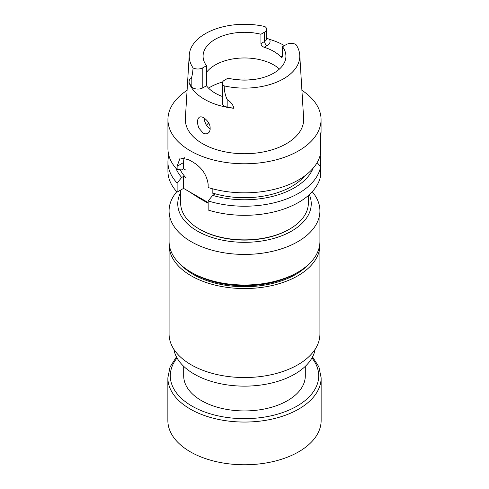 <?xml version="1.0" encoding="UTF-8"?>
<svg xmlns="http://www.w3.org/2000/svg" width="489" height="489" viewBox="0 0 489 489"><rect width="100%" height="100%" fill="white"/><g stroke="black" fill="none" stroke-linecap="round" stroke-linejoin="round"><path stroke-width="0.73" d="M305.307 366.334L305.307 375.821A60.807 35.104 180 0 1 244.5 410.931A60.807 35.104 180 0 1 183.693 375.821L183.693 366.334M320.179 155.325A76.565 44.206 0 0 1 320.656 157.489L320.656 175.655A76.565 44.206 180 0 1 208.143 210.019L208.143 200.93A76.565 44.206 0 0 0 320.656 166.566L317.086 162.684M208.143 202.568L183.571 188.381L177.116 192.11A76.565 44.206 180 0 1 167.935 171.119L167.935 162.03A76.565 44.206 0 0 0 177.116 183.02L181.682 177.476L183.571 176.388L185.991 177.788A66.846 38.594 0 0 1 180.264 169.799M210.38 129.114L207.562 126.816L205.906 124.34L204.787 121.486L204.194 118.026M209.488 131.877C211.291 126.517 209.384 121.81 203.76 117.763C202 116.761 200.533 116.584 199.359 117.219C196.981 119.285 196.878 122.983 199.035 128.307L203.112 133.032C204.903 134.017 206.541 134.102 208.021 133.283L209.488 131.877M264.188 47.28C262.281 46.583 261.205 45.355 260.943 43.588L260.943 34.254L264.616 32.127A7.005 4.046 180 0 0 266.67 29.267A7.005 4.046 180 0 0 264.793 26.51A55.281 31.913 180 0 0 189.255 55.068L185.368 118.356A59.169 34.163 180 0 0 202.66 143.723A59.169 34.163 180 0 0 268.106 150.893A59.169 34.163 180 0 0 303.632 118.356L299.745 55.068A55.281 31.913 180 0 1 224.207 85.887A7.005 4.046 180 0 1 222.33 83.13A7.005 4.046 180 0 1 224.384 80.269L228.057 78.148A41.418 23.912 0 0 0 285.918 56.198A41.418 23.912 0 0 0 282.514 46.706L282.44 56.822L281.878 57.506L280.943 56.95A41.418 23.912 0 0 0 264.188 47.28L267.025 45.636A10.416 6.015 0 0 0 269.47 39.364A56.027 32.347 180 0 1 284.409 45.618M206.486 72.384A41.418 23.912 180 0 1 241.218 58.038A41.418 23.912 180 0 1 279.445 69.041M260.943 34.254A41.418 23.912 180 0 0 203.082 56.198A41.418 23.912 180 0 0 206.486 65.697L206.486 85.758A41.418 23.912 0 0 0 222.33 96.461M282.514 46.706L286.193 44.585A7.005 4.046 0 0 1 295.924 44.487A55.281 31.913 180 0 1 299.745 55.068M206.486 65.697L202.807 67.818A7.005 4.046 0 0 1 193.076 67.916A55.281 31.913 180 0 1 189.255 55.068M206.486 85.758L202.807 87.879L202.807 67.818M222.33 83.13L222.33 103.197A7.005 4.046 180 0 0 227.171 107.042L233.993 108.32A56.51 32.629 180 0 1 204.543 99.334A56.51 32.629 180 0 1 188.974 82.329L191.187 86.272A7.005 4.046 0 0 0 202.807 87.879M301.909 90.324A76.565 44.206 180 0 1 321.065 119.567A76.565 44.206 180 0 1 273.797 160.41A76.565 44.206 180 0 1 190.362 150.826A76.565 44.206 180 0 1 167.935 119.567L167.935 148.619A76.565 44.206 0 0 0 177.116 169.61L177.116 166.284L183.571 162.556L183.571 168.791L181.682 169.879L177.116 169.61M320.656 139.255C321.114 132.415 321.114 130.655 320.656 133.98L320.656 153.161A76.565 44.206 0 0 1 208.143 187.525L208.143 184.194C206.694 174.432 201.358 166.92 192.14 161.651A76.565 44.206 180 0 1 190.362 160.661A76.565 44.206 180 0 1 188.638 159.634L180.111 157.971L177.116 166.284M167.935 119.567A76.565 44.206 180 0 1 187.091 90.324M321.065 119.567L321.065 132.44L320.656 133.98M185.991 177.788L185.991 170.19L183.571 168.791M304.623 175.991A66.846 38.594 0 0 1 212.177 192.904L212.177 188.693M212.177 192.904L214.598 194.304L212.709 195.392A70.404 40.648 0 0 0 313.107 168.24M175.893 168.24A70.404 40.648 0 0 0 181.682 177.476M168.821 155.325A76.565 44.206 0 0 0 167.935 162.03M320.656 157.489L319.482 157.562M177.116 183.02L177.116 192.11M212.709 195.392L208.143 200.93M224.207 85.887C224.2 90.599 225.184 95.178 227.171 99.609C230.674 101.694 232.947 104.597 233.993 108.32M188.974 82.329C189.31 79.401 190.05 78.234 191.187 78.833C192.122 76.088 192.752 72.445 193.076 67.916M266.67 38.142L269.47 39.364M184.365 157.69A19.462 11.235 -120 0 0 183.571 162.556M183.571 176.388L183.571 188.381M208.699 122.843A41.418 23.912 0 0 0 206.664 125.135A41.418 23.912 0 0 0 206.492 125.367M180.637 190.074L180.637 203.002A63.863 36.871 0 0 0 199.341 229.072A63.863 36.871 0 0 0 289.659 229.072A63.863 36.871 0 0 0 308.363 203.002L308.363 195.496M199.341 229.072L200.032 229.469L199.341 229.072M289.659 229.072L288.968 229.469A62.892 36.308 180 0 1 200.032 229.469M208.143 203.241L199.341 198.234L189.561 191.902A63.863 36.871 180 0 1 189.408 191.749M315.191 349.17A71.039 41.015 180 0 1 244.5 386.139A71.039 41.015 180 0 1 173.809 349.17M319.861 243.247A75.422 43.545 180 0 1 319.922 245.007L319.922 333.999A75.422 43.545 180 0 1 244.5 377.545A75.422 43.545 180 0 1 169.078 333.999L169.078 245.007A75.422 43.545 180 0 1 169.139 243.247M319.922 245.007A75.422 43.545 180 0 1 244.5 288.553A75.422 43.545 180 0 1 169.078 245.007M307.697 265.234A72.256 41.718 180 0 1 244.5 286.725A72.256 41.718 180 0 1 181.303 265.234M312.233 191.731A75.422 43.545 180 0 1 319.922 210.881L319.922 241.468A75.422 43.545 180 0 1 297.832 272.257L295.625 273.528A72.299 41.742 180 0 1 193.375 273.528L191.168 272.257A75.422 43.545 180 0 1 169.078 241.468L169.078 210.881A75.422 43.545 180 0 1 176.767 191.731M309.329 194.634A66.736 38.533 180 0 1 242.678 242.312A66.736 38.533 180 0 1 180.637 192.605M319.922 210.881A75.422 43.545 180 0 1 244.5 254.427A75.422 43.545 180 0 1 169.078 210.881M297.832 272.257A75.422 43.545 180 0 1 191.168 272.257M312.557 356.884L318.938 366.964L321.139 377.808L321.139 420.516A76.639 44.248 180 0 1 298.687 451.805A76.639 44.248 180 0 1 215.172 461.396A76.639 44.248 180 0 1 167.861 420.516L167.861 377.808L170.062 366.964L176.443 356.884M282.514 56.046L280.943 56.95M266.67 29.267L266.67 38.607A7.005 4.046 180 0 1 264.616 41.467L260.943 43.588M267.025 45.636A3.405 1.968 -120 0 1 264.616 41.467L264.616 32.127M191.187 86.272L191.187 78.833M227.171 107.042L227.171 99.609M208.54 88.13A48.753 28.148 180 0 1 222.617 81.987M235.215 79.505A48.753 28.148 180 0 1 253.785 79.505M311.964 357.979A74.206 42.843 180 0 1 296.97 406.114A74.206 42.843 180 0 1 202.146 410.998A74.206 42.843 180 0 1 177.036 357.979M321.139 377.808A76.639 44.248 180 0 1 298.687 409.097A76.639 44.248 180 0 1 215.172 418.688A76.639 44.248 180 0 1 167.861 377.808"/></g></svg>
